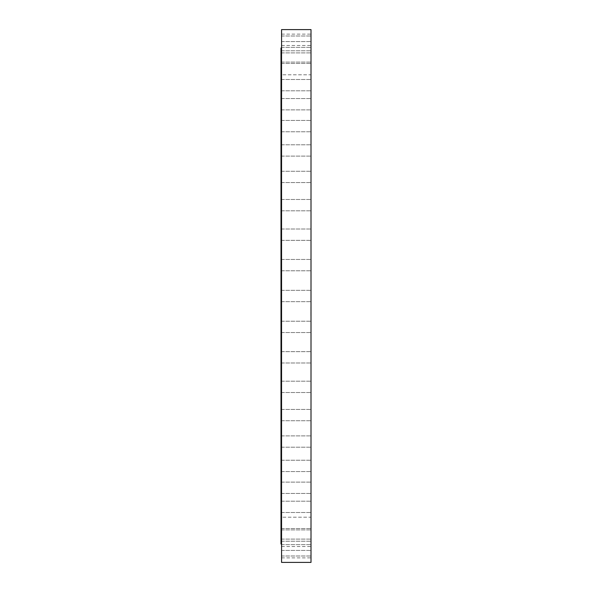 <?xml version="1.0" encoding="UTF-8"?>
<svg xmlns="http://www.w3.org/2000/svg" width="592" height="592" viewBox="0 0 592 592"><rect width="100%" height="100%" fill="white"/><g stroke="black" fill="none" stroke-linecap="round" stroke-linejoin="round"><path stroke-width="0.44" stroke-dasharray="2.96 2.22" d="M281.563 298.716L281.563 290.339L281.563 298.716M311.007 298.716L311.007 290.339L311.007 298.716M281.563 29.6L281.563 562.4M281.563 513.649L281.563 47.989L281.563 513.649M281.563 268.413L281.563 259.459L281.563 268.413M281.563 238.509L281.563 229.023L281.563 238.509M281.563 209.45L281.563 199.482L281.563 209.45M281.563 181.648L281.563 171.273L281.563 181.648M281.563 155.511L281.563 144.796L281.563 155.511M281.563 131.431L281.563 120.442L281.563 131.431M281.563 109.742L281.563 98.561L281.563 109.742M281.563 90.776L281.563 79.483L281.563 90.776M281.563 74.799L281.563 63.477L281.563 74.799L281.563 63.477L281.563 74.799L311.007 74.799L311.007 63.477L311.007 74.799L311.007 63.477L311.007 74.799L281.563 74.799M281.563 62.049L281.563 50.779L281.563 62.049M281.563 52.71L281.563 41.573L281.563 52.71M281.563 46.923L281.563 36.001L281.563 46.923M281.563 44.763L281.563 34.129L281.563 44.763M281.563 46.265L281.563 36.001L281.563 46.265M281.563 51.415L281.563 41.573L281.563 51.415M281.563 60.125L281.563 50.779L281.563 60.125M281.563 87.69L281.563 79.483L281.563 87.69M281.563 106.146L281.563 98.561L281.563 106.146M281.563 127.369L281.563 120.442L281.563 127.369M281.563 151.049L281.563 144.796L281.563 151.049M281.563 176.838L281.563 182.595L281.563 176.838M281.563 204.373L281.563 210.811L281.563 204.373M281.563 233.241L281.563 240.345L281.563 233.241M281.563 263.018L281.563 270.781L281.563 263.018M281.563 323.587L281.563 332.541L281.563 323.587M281.563 353.491L281.563 362.977L281.563 353.491M281.563 382.55L281.563 392.518L281.563 382.55M281.563 410.352L281.563 420.727L281.563 410.352M281.563 436.489L281.563 447.204L281.563 436.489M281.563 460.569L281.563 471.558L281.563 460.569M281.563 482.258L281.563 493.439L281.563 482.258M281.563 501.224L281.563 512.517L281.563 501.224M281.563 517.201L281.563 528.523L281.563 517.201L281.563 528.523L281.563 517.201L311.007 517.201L311.007 528.523L311.007 517.201L311.007 528.523L311.007 517.201L281.563 517.201M281.563 529.951L281.563 541.221L281.563 529.951M281.563 539.29L281.563 550.427L281.563 539.29M281.563 545.077L281.563 555.999L281.563 545.077M281.563 547.237L281.563 557.871L281.563 547.237M281.563 545.735L281.563 555.999L281.563 545.735M281.563 540.585L281.563 550.427L281.563 540.585M281.563 531.875L281.563 541.221L281.563 531.875M281.563 504.31L281.563 512.517L281.563 504.31M281.563 485.854L281.563 493.439L281.563 485.854M281.563 464.631L281.563 471.558L281.563 464.631M281.563 440.951L281.563 447.204L281.563 440.951M281.563 415.162L281.563 409.405L281.563 415.162M281.563 387.627L281.563 381.189L281.563 387.627M281.563 358.759L281.563 351.655L281.563 358.759M281.563 328.982L281.563 321.219L281.563 328.982M311.007 29.6L311.007 562.4M280.993 47.989L280.993 544.011M311.007 323.587L311.007 332.541L311.007 323.587M311.007 238.509L311.007 229.023L311.007 238.509M311.007 353.491L311.007 362.977L311.007 353.491M311.007 209.45L311.007 199.482L311.007 209.45M311.007 382.55L311.007 392.518L311.007 382.55M311.007 181.648L311.007 171.273L311.007 181.648M311.007 410.352L311.007 420.727L311.007 410.352M311.007 155.511L311.007 144.796L311.007 155.511M311.007 436.489L311.007 447.204L311.007 436.489M311.007 131.431L311.007 120.442L311.007 131.431M311.007 460.569L311.007 471.558L311.007 460.569M311.007 109.742L311.007 98.561L311.007 109.742M311.007 482.258L311.007 493.439L311.007 482.258M311.007 90.776L311.007 79.483L311.007 90.776M311.007 501.224L311.007 512.517L311.007 501.224M311.007 62.049L311.007 50.779L311.007 62.049M311.007 529.951L311.007 541.221L311.007 529.951M311.007 52.71L311.007 41.573L311.007 52.71M311.007 539.29L311.007 550.427L311.007 539.29M311.007 46.923L311.007 36.001L311.007 46.923M311.007 545.077L311.007 555.999L311.007 545.077M311.007 44.763L311.007 34.129L311.007 44.763M311.007 547.237L311.007 557.871L311.007 547.237M311.007 46.265L311.007 36.001L311.007 46.265M311.007 545.735L311.007 555.999L311.007 545.735M311.007 51.415L311.007 41.573L311.007 51.415M311.007 540.585L311.007 550.427L311.007 540.585M311.007 60.125L311.007 50.779L311.007 60.125M311.007 531.875L311.007 541.221L311.007 531.875M311.007 87.69L311.007 79.483L311.007 87.69M311.007 504.31L311.007 512.517L311.007 504.31M311.007 106.146L311.007 98.561L311.007 106.146M311.007 485.854L311.007 493.439L311.007 485.854M311.007 127.369L311.007 120.442L311.007 127.369M311.007 464.631L311.007 471.558L311.007 464.631M311.007 151.049L311.007 144.796L311.007 151.049M311.007 440.951L311.007 447.204L311.007 440.951M311.007 176.838L311.007 182.595L311.007 176.838M311.007 415.162L311.007 409.405L311.007 415.162M311.007 204.373L311.007 210.811L311.007 204.373M311.007 387.627L311.007 381.189L311.007 387.627M311.007 233.241L311.007 240.345L311.007 233.241M311.007 358.759L311.007 351.655L311.007 358.759M311.007 263.018L311.007 270.781L311.007 263.018M311.007 328.982L311.007 321.219L311.007 328.982M311.007 268.413L311.007 259.459L311.007 268.413M311.007 306.945L310.874 316.002L310.874 306.937M310.874 307.907L310.874 315.04L311.007 307.907M310.874 310.948L310.874 308.506L310.874 310.948M310.874 315.24L310.874 315.788L311.007 315.24M310.874 313.878L310.874 314.426L311.007 313.878M310.874 314.226L310.874 314.774L311.007 314.226M310.874 307.699L310.874 307.152L311.007 307.699M310.874 308.713L310.874 308.166L311.007 308.713M311.007 311.444L311.007 313.619L310.874 311.436M311.007 311.57L310.874 313.619L311.007 311.57M311.007 309.061L311.007 308.506L311.007 309.061M281.563 301.661L311.007 301.661L281.563 301.661M281.563 290.339L311.007 290.339L281.563 290.339M281.563 321.219L311.007 321.219L281.563 321.219M281.563 332.541L311.007 332.541L281.563 332.541M281.563 240.345L311.007 240.345L281.563 240.345M281.563 229.023L311.007 229.023L281.563 229.023M281.563 351.655L311.007 351.655L281.563 351.655M281.563 362.977L311.007 362.977L281.563 362.977M281.563 210.811L311.007 210.811L281.563 210.811M281.563 199.482L311.007 199.482L281.563 199.482M281.563 381.189L311.007 381.189L281.563 381.189M281.563 392.518L311.007 392.518L281.563 392.518M281.563 182.595L311.007 182.595L281.563 182.595M281.563 171.273L311.007 171.273L281.563 171.273M281.563 409.405L311.007 409.405L281.563 409.405M281.563 420.727L311.007 420.727L281.563 420.727M281.563 156.118L311.007 156.118L281.563 156.118M281.563 144.796L311.007 144.796L281.563 144.796M281.563 435.882L311.007 435.882L281.563 435.882M281.563 447.204L311.007 447.204L281.563 447.204M281.563 131.764L311.007 131.764L281.563 131.764M281.563 120.442L311.007 120.442L281.563 120.442M281.563 460.236L311.007 460.236L281.563 460.236M281.563 471.558L311.007 471.558L281.563 471.558M281.563 109.89L311.007 109.89L281.563 109.89M281.563 98.561L311.007 98.561L281.563 98.561M281.563 482.11L311.007 482.11L281.563 482.11M281.563 493.439L311.007 493.439L281.563 493.439M281.563 90.805L311.007 90.805L281.563 90.805M281.563 79.483L311.007 79.483L281.563 79.483M281.563 501.195L311.007 501.195L281.563 501.195M281.563 512.517L311.007 512.517L281.563 512.517M281.563 63.477L311.007 63.477L281.563 63.477M281.563 528.523L311.007 528.523L281.563 528.523M281.563 50.779L311.007 50.779L281.563 50.779M281.563 62.101L311.007 62.101L281.563 62.101M281.563 541.221L311.007 541.221L281.563 541.221M281.563 529.899L311.007 529.899L281.563 529.899M281.563 41.573L311.007 41.573L281.563 41.573M281.563 52.903L311.007 52.903L281.563 52.903M281.563 550.427L311.007 550.427L281.563 550.427M281.563 539.097L311.007 539.097L281.563 539.097M281.563 36.001L311.007 36.001L281.563 36.001M281.563 47.323L311.007 47.323L281.563 47.323M281.563 555.999L311.007 555.999L281.563 555.999M281.563 544.677L311.007 544.677L281.563 544.677M281.563 34.129L311.007 34.129M281.563 45.451L311.007 45.451M281.563 557.871L311.007 557.871M281.563 546.549L311.007 546.549M281.563 259.459L311.007 259.459L281.563 259.459M281.563 270.781L311.007 270.781L281.563 270.781"/><path stroke-width="0.89" d="M281.563 562.4L281.563 29.6L311.007 29.6L311.007 562.4L281.563 562.4M281.563 544.011L280.993 544.011L280.993 47.989L281.563 47.989"/></g></svg>
